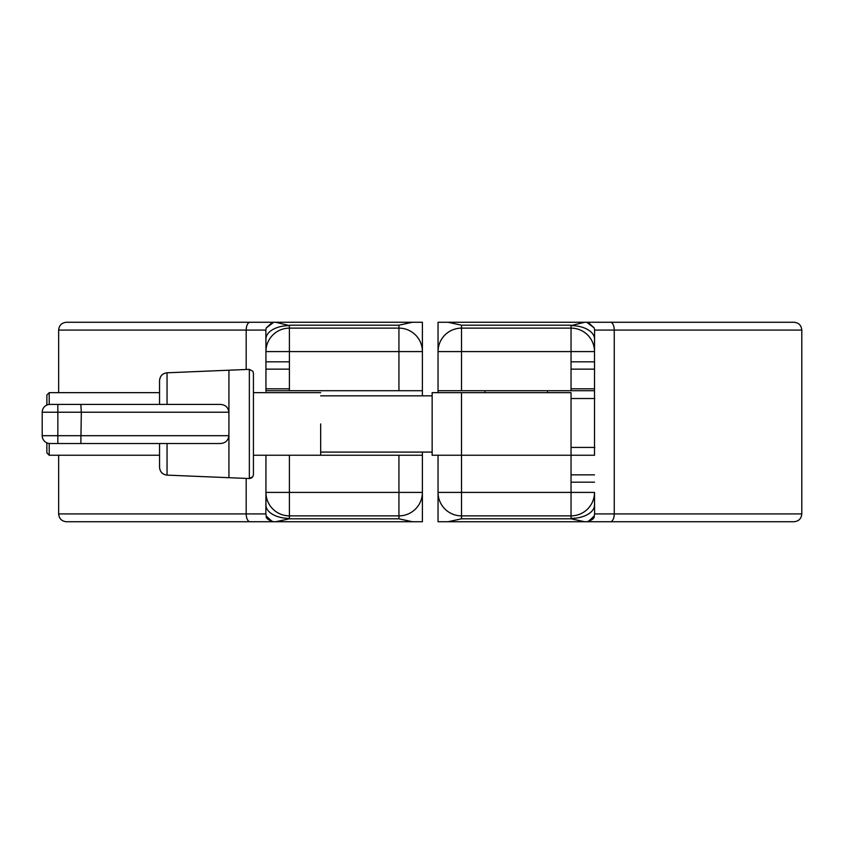 <?xml version="1.0" encoding="UTF-8"?>
<svg xmlns="http://www.w3.org/2000/svg" width="844" height="844" viewBox="0 0 844 844"><rect width="100%" height="100%" fill="white"/><g stroke="black" fill="none" stroke-linecap="round" stroke-linejoin="round"><path stroke-width="1.27" d="M594.229 516.032L588.036 521.74L584.797 521.74L571.05 518.807L571.04 515.874L461.52 515.874A23.474 23.474 0 0 1 438.047 492.411L438.047 521.74L438.047 492.411L594.514 492.411L594.598 513.922L614.253 513.922A7.828 3.872 90 0 1 610.381 521.74L586.685 521.74C592.119 520.242 594.63 518.332 594.218 516.032L594.598 513.922M594.598 330.078L594.229 327.968L586.685 322.26L793.972 322.26C798.73 322.714 801.336 325.33 801.8 330.078L594.598 330.078L594.514 351.589L571.04 351.589L571.04 390.709L594.514 390.709L594.514 455.243L438.047 455.243L438.047 492.411M438.047 392.66L438.047 390.709L571.04 390.709M571.04 518.395A23.474 13.398 0 0 0 594.514 504.986L594.514 492.411A23.474 23.474 0 0 1 571.04 515.874A23.474 23.474 0 0 0 594.514 492.411A23.474 23.474 0 0 1 571.04 515.874L571.04 392.66L432.149 392.66L432.149 455.243L438.047 455.243M594.229 327.968L588.036 322.26L584.797 322.26L571.04 325.605A23.474 13.398 180 0 1 594.514 339.014L594.514 351.589A23.474 23.474 180 0 0 571.04 328.126L571.04 325.605M571.05 518.807L461.52 518.807L447.985 521.74L438.047 521.74M584.797 521.74L447.985 521.74M801.8 330.078L801.8 513.922C801.336 518.67 798.73 521.286 793.972 521.74L610.381 521.74M438.047 328.221L438.047 351.589L438.047 322.26L584.797 322.26M438.047 390.709L438.047 351.589A23.474 23.474 0 0 1 461.52 328.126L571.04 328.126L571.04 351.589L438.047 351.589A23.474 23.474 0 0 1 461.52 328.126L461.52 325.193L571.05 325.193M447.985 322.26L461.52 325.193M438.047 383.408L438.047 388.799M464.211 521.74L684.473 521.74M594.514 351.589L594.514 390.709L594.514 351.589M266.229 516.032L272.422 521.74L275.65 521.74L289.397 518.807L289.408 515.874L398.938 515.874A23.474 23.474 0 0 0 422.401 492.411L422.401 521.74L422.401 492.411L265.944 492.411L265.849 513.922L58.647 513.922C59.112 518.67 61.728 521.286 66.476 521.74L273.762 521.74C268.339 520.242 265.828 518.332 266.229 516.032L265.849 513.922M58.647 392.66L58.647 330.078L265.849 330.078L266.229 327.968L272.422 322.26L275.65 322.26L289.408 325.605A23.474 13.398 -0 0 0 265.944 339.014L265.944 391.331M266.229 327.968L273.762 322.26L66.476 322.26C61.728 322.714 59.112 325.33 58.647 330.078M265.849 330.078L265.944 351.589A23.474 23.474 0 0 1 289.408 328.126L289.408 325.605M289.408 518.395A23.474 13.398 180 0 1 265.944 504.986L265.944 492.411A23.474 23.474 0 0 0 289.408 515.874A23.474 23.474 0 0 1 265.944 492.411L265.944 455.243L422.401 455.243L422.401 452.078M422.401 395.836L422.401 390.709L265.944 390.709L265.944 351.589L289.408 351.589L289.408 390.709M422.401 455.243L422.401 492.411A23.474 23.474 0 0 1 398.938 515.874L398.938 518.807L412.463 521.74L422.401 521.74M422.401 328.221L422.401 390.709M396.247 521.74L175.974 521.74M275.65 521.74L412.463 521.74M58.647 455.243L58.647 513.922M422.401 351.589A23.474 23.474 0 0 0 398.938 328.126L289.408 328.126L289.408 351.589L422.401 351.589L422.401 322.26L275.65 322.26M422.401 383.408L422.401 388.799M412.463 322.26L398.938 325.193L398.938 390.709M484.983 390.709L484.983 392.66M547.577 390.709L547.577 392.66M320.667 423.952L320.667 455.243M49.205 443.469L49.205 455.243L46.863 452.901L46.863 442.847A7.828 7.828 0 0 1 42.2 435.694L42.2 412.22A7.828 7.828 0 0 1 50.028 404.403L220.126 404.403C225.242 404.645 228.175 407.251 228.924 412.22L81.319 412.22L80.845 404.403M46.863 405.067L46.863 395.013L49.205 392.66L49.205 404.445M80.845 443.511L57.846 443.511L57.846 435.694L228.924 435.694C228.186 440.652 225.253 443.258 220.126 443.511L80.845 443.511L81.319 412.22L42.2 412.22A7.828 7.828 0 0 1 50.028 404.403M228.924 477.693L228.924 370.21L249.349 369.366L252.873 371.265L253.422 373.27L253.422 474.644L252.873 476.638L249.349 478.548L167.049 475.119C162.47 474.507 159.97 471.901 159.548 467.302L159.548 443.511L159.548 455.243L49.205 455.243M57.846 443.511L50.028 443.511A7.828 7.828 0 0 1 42.2 435.694L57.846 435.694L57.846 404.403M167.049 404.403L167.049 372.795C162.47 373.407 159.97 376.013 159.548 380.612L159.548 404.403L159.548 392.66L49.205 392.66M571.04 369.144L594.514 369.144M594.514 361.812L571.04 361.812M594.514 474.856L571.04 474.856M594.798 447.425L571.04 447.425M594.798 398.526L571.04 398.526M801.8 513.922L614.253 513.922L614.253 330.078A7.828 3.872 -90 0 0 610.381 322.26M461.499 392.66L461.52 518.807M461.52 390.709L461.52 328.126M594.514 388.799L571.04 388.799M571.04 482.188L594.514 482.188M265.944 361.812L289.408 361.812M289.408 369.144L265.944 369.144M246.195 369.493L246.195 330.078A7.828 3.872 -90 0 1 250.067 322.26M289.397 518.807L398.938 518.807M398.938 515.874L398.938 455.243M289.408 515.874L289.408 455.243M246.195 478.421L246.195 513.922A7.828 3.872 90 0 0 250.067 521.74M265.944 388.799L289.408 388.799M265.944 351.589A23.474 23.474 0 0 1 289.408 328.126M398.938 325.193L289.397 325.193M42.2 435.694A7.828 7.828 0 0 0 46.863 442.847M167.049 443.511L167.049 475.119M228.924 414.815L228.924 433.088M249.349 369.366L249.349 478.548L251.385 478.073L252.862 476.649L253.422 474.644M432.149 395.836L320.667 395.836M432.149 452.078L320.667 452.078M320.667 392.66L253.422 392.66M265.944 455.243L253.422 455.243M167.049 372.795L228.924 370.21"/></g></svg>
